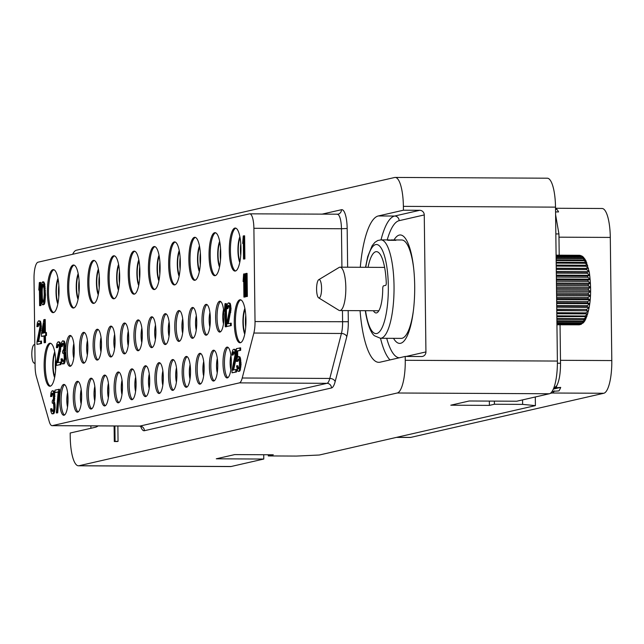 <?xml version="1.0" encoding="UTF-8"?>
<svg xmlns="http://www.w3.org/2000/svg" width="644" height="644" viewBox="0 0 644 644"><rect width="100%" height="100%" fill="white"/><g stroke="black" fill="none" stroke-linecap="round" stroke-linejoin="round"><path stroke-width="0.97" d="M233.611 369.986L236.058 358.764L236.187 352.332L235.446 352.324L234.577 349.571L233.941 349.225L232.798 349.974L231.993 353.113L231.912 355.102L232.436 354.981L232.927 352.405L233.869 351.704L234.392 352.075L234.963 355.391L231.993 370.356L232.025 372.812L235.793 371.95L235.76 369.495L232.83 370.163L235.318 358.756L235.446 352.324M236.316 354.272L235.575 354.264M253.857 333.037A15.424 4.194 -89.7 0 0 255.024 321.557L253.889 228.298A15.424 4.194 -89.7 0 0 249.775 213.832A15.424 4.194 -89.7 0 0 249.51 213.856L38.02 262.197A15.424 4.194 -89.7 0 0 34.019 278.546L35.098 366.315A15.424 4.194 -89.7 0 0 36.37 376.635L49.226 421.514A15.424 4.194 -89.7 0 0 52.059 425.668A15.424 4.194 -89.7 0 0 52.325 425.636L239.407 382.874A15.424 4.194 -89.7 0 0 242.233 378.004L253.857 333.037L341.425 333.479A15.424 4.194 -89.7 0 0 342.592 322L342.455 310.577M240.969 248.23A21.518 5.844 90.3 0 1 235.012 271.076A21.518 5.844 90.3 0 1 229.28 250.902A21.518 5.844 90.3 0 1 235.229 228.048A21.518 5.844 90.3 0 1 240.969 248.23M220.739 252.851A21.518 5.844 90.3 0 1 214.79 275.704A21.518 5.844 90.3 0 1 209.05 255.523A21.518 5.844 90.3 0 1 215.007 232.669A21.518 5.844 90.3 0 1 220.739 252.851M200.55 257.463A21.518 5.844 90.3 0 1 194.601 280.317A21.518 5.844 90.3 0 1 188.869 260.136A21.518 5.844 90.3 0 1 194.818 237.29A21.518 5.844 90.3 0 1 200.55 257.463M180.328 262.092A21.518 5.844 90.3 0 1 174.371 284.938A21.518 5.844 90.3 0 1 168.639 264.756A21.518 5.844 90.3 0 1 174.588 241.911A21.518 5.844 90.3 0 1 180.328 262.092M160.098 266.713A21.518 5.844 90.3 0 1 154.149 289.558A21.518 5.844 90.3 0 1 148.41 269.385A21.518 5.844 90.3 0 1 154.367 246.531A21.518 5.844 90.3 0 1 160.098 266.713M139.909 271.325A21.518 5.844 90.3 0 1 133.96 294.179A21.518 5.844 90.3 0 1 128.228 273.998A21.518 5.844 90.3 0 1 134.177 251.144A21.518 5.844 90.3 0 1 139.909 271.325M119.679 275.946A21.518 5.844 90.3 0 1 113.73 298.8A21.518 5.844 90.3 0 1 107.999 278.619A21.518 5.844 90.3 0 1 113.948 255.773A21.518 5.844 90.3 0 1 119.679 275.946M99.458 280.575A21.518 5.844 90.3 0 1 93.509 303.421A21.518 5.844 90.3 0 1 87.769 283.239A21.518 5.844 90.3 0 1 93.726 260.393A21.518 5.844 90.3 0 1 99.458 280.575M79.268 285.187A21.518 5.844 90.3 0 1 73.319 308.033A21.518 5.844 90.3 0 1 67.588 287.86A21.518 5.844 90.3 0 1 73.537 265.006A21.518 5.844 90.3 0 1 79.268 285.187M59.039 289.808A21.518 5.844 90.3 0 1 53.09 312.662A21.518 5.844 90.3 0 1 47.358 292.481A21.518 5.844 90.3 0 1 53.307 269.627A21.518 5.844 90.3 0 1 59.039 289.808M245.96 319.947A21.518 5.844 90.3 0 1 240.003 342.793A21.518 5.844 90.3 0 1 234.271 322.612A21.518 5.844 90.3 0 1 240.22 299.766A21.518 5.844 90.3 0 1 245.96 319.947M55.827 363.401A21.518 5.844 90.3 0 1 49.878 386.247A21.518 5.844 90.3 0 1 44.138 366.074A21.518 5.844 90.3 0 1 50.095 343.22A21.518 5.844 90.3 0 1 55.827 363.401M215.611 317.621A15.424 4.194 -89.7 0 0 219.717 332.087A15.424 4.194 -89.7 0 0 223.983 315.705A15.424 4.194 -89.7 0 0 219.87 301.239A15.424 4.194 -89.7 0 0 215.611 317.621M201.999 320.728A15.424 4.194 -89.7 0 0 206.104 335.194A15.424 4.194 -89.7 0 0 210.371 318.812A15.424 4.194 -89.7 0 0 206.265 304.354A15.424 4.194 -89.7 0 0 201.999 320.728M188.386 323.843A15.424 4.194 -89.7 0 0 192.5 338.309A15.424 4.194 -89.7 0 0 196.758 321.928A15.424 4.194 -89.7 0 0 192.653 307.462A15.424 4.194 -89.7 0 0 188.386 323.843M174.774 326.951A15.424 4.194 -89.7 0 0 178.887 341.417A15.424 4.194 -89.7 0 0 183.154 325.035A15.424 4.194 -89.7 0 0 179.04 310.569A15.424 4.194 -89.7 0 0 174.774 326.951M161.161 330.066A15.424 4.194 -89.7 0 0 165.275 344.532A15.424 4.194 -89.7 0 0 169.541 328.15A15.424 4.194 -89.7 0 0 165.428 313.684A15.424 4.194 -89.7 0 0 161.161 330.066M147.557 333.173A15.424 4.194 -89.7 0 0 151.662 347.639A15.424 4.194 -89.7 0 0 155.929 331.257A15.424 4.194 -89.7 0 0 151.823 316.792A15.424 4.194 -89.7 0 0 147.557 333.173M133.944 336.289A15.424 4.194 -89.7 0 0 138.049 350.747A15.424 4.194 -89.7 0 0 142.316 334.373A15.424 4.194 -89.7 0 0 138.21 319.907A15.424 4.194 -89.7 0 0 133.944 336.289M120.331 339.396A15.424 4.194 -89.7 0 0 124.445 353.862A15.424 4.194 -89.7 0 0 128.711 337.48A15.424 4.194 -89.7 0 0 124.598 323.014A15.424 4.194 -89.7 0 0 120.331 339.396M106.711 342.511A15.424 4.194 -89.7 0 0 110.816 356.977A15.424 4.194 -89.7 0 0 115.083 340.596A15.424 4.194 -89.7 0 0 110.977 326.13A15.424 4.194 -89.7 0 0 106.711 342.511M93.114 345.619A15.424 4.194 -89.7 0 0 97.22 360.085A15.424 4.194 -89.7 0 0 101.486 343.703A15.424 4.194 -89.7 0 0 97.381 329.237A15.424 4.194 -89.7 0 0 93.114 345.619M79.502 348.726A15.424 4.194 -89.7 0 0 83.607 363.192A15.424 4.194 -89.7 0 0 87.874 346.81A15.424 4.194 -89.7 0 0 83.768 332.352A15.424 4.194 -89.7 0 0 79.502 348.726M65.889 351.841A15.424 4.194 -89.7 0 0 70.003 366.307A15.424 4.194 -89.7 0 0 74.269 349.925A15.424 4.194 -89.7 0 0 70.156 335.46A15.424 4.194 -89.7 0 0 65.889 351.841M222.993 363.474A15.424 4.194 -89.7 0 0 227.099 377.939A15.424 4.194 -89.7 0 0 231.365 361.558A15.424 4.194 -89.7 0 0 227.26 347.092A15.424 4.194 -89.7 0 0 222.993 363.474M209.381 366.581A15.424 4.194 -89.7 0 0 213.494 381.047A15.424 4.194 -89.7 0 0 217.761 364.673A15.424 4.194 -89.7 0 0 213.647 350.207A15.424 4.194 -89.7 0 0 209.381 366.581M195.768 369.696A15.424 4.194 -89.7 0 0 199.882 384.162A15.424 4.194 -89.7 0 0 204.148 367.78A15.424 4.194 -89.7 0 0 200.034 353.315A15.424 4.194 -89.7 0 0 195.768 369.696M182.163 372.804A15.424 4.194 -89.7 0 0 186.269 387.269A15.424 4.194 -89.7 0 0 190.535 370.896A15.424 4.194 -89.7 0 0 186.422 356.43A15.424 4.194 -89.7 0 0 182.163 372.804M168.551 375.919A15.424 4.194 -89.7 0 0 172.656 390.385A15.424 4.194 -89.7 0 0 176.923 374.003A15.424 4.194 -89.7 0 0 172.817 359.537A15.424 4.194 -89.7 0 0 168.551 375.919M154.938 379.026A15.424 4.194 -89.7 0 0 159.052 393.492A15.424 4.194 -89.7 0 0 163.31 377.11A15.424 4.194 -89.7 0 0 159.205 362.653A15.424 4.194 -89.7 0 0 154.938 379.026M141.326 382.142A15.424 4.194 -89.7 0 0 145.439 396.607A15.424 4.194 -89.7 0 0 149.706 380.226A15.424 4.194 -89.7 0 0 145.592 365.76A15.424 4.194 -89.7 0 0 141.326 382.142M127.713 385.249A15.424 4.194 -89.7 0 0 131.827 399.715A15.424 4.194 -89.7 0 0 136.093 383.333A15.424 4.194 -89.7 0 0 131.98 368.867A15.424 4.194 -89.7 0 0 127.713 385.249M114.109 388.364A15.424 4.194 -89.7 0 0 118.214 402.83A15.424 4.194 -89.7 0 0 122.481 386.448A15.424 4.194 -89.7 0 0 118.375 371.982A15.424 4.194 -89.7 0 0 114.109 388.364M100.496 391.472A15.424 4.194 -89.7 0 0 104.602 405.937A15.424 4.194 -89.7 0 0 108.868 389.556A15.424 4.194 -89.7 0 0 104.763 375.09A15.424 4.194 -89.7 0 0 100.496 391.472M86.884 394.579A15.424 4.194 -89.7 0 0 90.997 409.045A15.424 4.194 -89.7 0 0 95.264 392.671A15.424 4.194 -89.7 0 0 91.15 378.205A15.424 4.194 -89.7 0 0 86.884 394.579M73.271 397.694A15.424 4.194 -89.7 0 0 77.385 412.16A15.424 4.194 -89.7 0 0 81.651 395.778A15.424 4.194 -89.7 0 0 77.538 381.312A15.424 4.194 -89.7 0 0 73.271 397.694M59.667 400.801A15.424 4.194 -89.7 0 0 63.772 415.267A15.424 4.194 -89.7 0 0 68.039 398.894A15.424 4.194 -89.7 0 0 63.933 384.428A15.424 4.194 -89.7 0 0 59.667 400.801M243.529 259.049L244.897 258.904L244.615 235.817L243.247 235.954L242.708 243.472L243.295 239.89L243.529 259.049L244.157 258.904L243.875 235.817M243.907 297.085L245.275 296.948L244.994 273.853L243.625 273.998L243.086 281.509L243.674 277.926L243.907 297.085L244.535 296.94L244.253 273.853M232.025 372.812L236.533 371.958L236.501 369.503L235.76 369.495M236.187 352.332L235.318 349.571L233.941 349.225M231.912 355.102L233.176 354.989L234.118 351.882M37.022 344.371L41.538 343.51L41.506 341.054L37.835 341.723L40.588 326.806L40.009 322.016L39.574 321.131L38.519 320.873L37.384 322.612L36.909 326.661L37.433 326.54L37.932 323.964L38.865 323.264L39.719 324.544L39.96 326.951L36.998 341.916L37.022 344.371L40.789 343.51L40.765 341.054M38.616 341.545L41.329 326.814L40.749 322.016L40.314 321.131L38.938 320.776M36.909 326.661L38.181 326.548L39.123 323.441M52.156 413.923L54.144 413.15L55.134 407.998L54.982 404.094L54.217 401.8L54.748 393.798L53.879 391.045L52.188 390.763L51.053 392.502L50.578 396.551L51.101 396.43L52.108 393.243L53.058 393.516L53.388 394.434L53.436 398.853L52.204 401.107L52.228 403.072L53.283 403.321L53.605 404.231L53.863 408.111L53.371 410.687L52.228 411.444L51.142 408.739L50.618 408.86L50.973 411.733L51.729 413.529L52.993 413.73L54.305 409.495L54.241 404.086L53.476 401.8L54.007 393.798L53.13 391.037L52.397 390.715M50.578 396.551L51.842 396.438L52.784 393.331M52.784 411.315L51.89 408.739L51.142 408.739M39.614 305.65L40.991 305.514L40.709 282.426L39.332 282.563L38.793 290.074L39.381 286.491L39.614 305.65L40.242 305.506L39.96 282.418M246 296.61L247.368 296.465L247.087 273.378L245.718 273.515L245.179 281.034L245.767 277.451L246 296.61L246.628 296.465L246.346 273.378M237.717 357.026L237.644 351.012L240.679 350.32L240.647 347.865L236.348 348.67L236.501 361.445L237.982 361.284L238.827 359.119M238.763 368.811L237.926 365.728L236.557 365.864L237.668 371.033L238.827 371.258L239.343 370.646L240.325 364.512L240.059 360.141L238.65 356.518L237.499 357.275L237 358.869L236.903 351.004L239.938 350.312L239.906 347.857M238.2 371.403L240.091 370.654L241.065 364.52L240.462 358.249L239.922 356.897L238.65 356.518M42.971 304.886L44.331 304.258L44.839 302.664L45.483 295.129L44.605 283.505L43.43 281.798L42.061 282.434L40.991 289.084L41.458 301.786L42.335 304.54L42.971 304.886L44.098 302.656L44.573 299.098L44.428 286.822L43.864 283.497L42.681 281.798M45.394 332.61L45.233 319.513L43.864 319.657L41.514 333.495L41.546 336.442L44.058 336.039M41.546 336.442L44.058 335.87L44.146 342.745L45.515 342.608L45.426 335.725L46.481 335.484L46.44 332.537L44.653 332.779L44.492 319.513M56.342 412.965L57.71 412.828L59.522 389.258L55.014 390.119L55.038 392.574L58.185 391.858L56.342 412.965L56.97 412.82L58.781 389.258M55.038 392.574L58.169 392.035M225.263 326.814L226.64 326.677L226.358 303.59L224.981 303.727L224.45 311.237L225.03 307.655L225.263 326.814L225.891 326.669L225.609 303.582M226.736 326.484L231.244 325.623L231.212 323.167L227.541 323.835L230.294 308.919L229.715 304.121L229.28 303.235L228.234 302.986L227.099 304.725L226.624 308.774L227.147 308.653L227.638 306.077L228.572 305.369L229.433 306.649L229.667 309.056L226.704 324.021L226.736 326.484L230.504 325.623L230.472 323.159M228.322 323.65L231.043 308.919L230.455 304.129L230.029 303.243L228.652 302.889M226.624 308.774L227.887 308.653L228.829 305.546M56.495 365.389L61.003 364.536L60.979 362.073L57.3 362.741L60.061 347.824L59.473 343.035L59.047 342.149L57.992 341.892L56.857 343.63L56.382 347.68L56.905 347.559L57.397 344.983L58.338 344.282L59.192 345.562L59.433 347.969L56.463 362.934L56.495 365.389L60.262 364.528L60.23 362.073M58.081 362.564L60.802 347.832L60.214 343.035L59.787 342.149L58.411 341.795M56.382 347.68L57.646 347.567L58.588 344.459M62.565 364.005L64.561 363.224L65.543 358.072L65.39 354.168L64.633 351.882L65.165 343.88L64.287 341.119L62.597 340.845L61.462 342.576L60.987 346.625L61.51 346.512L62.524 343.324L63.474 343.598L63.796 344.508L63.853 348.927L62.621 351.181L62.645 353.145L63.7 353.395L64.022 354.313L64.279 358.193L63.788 360.769L62.645 361.526L61.558 358.813L61.035 358.933L61.381 361.807L62.138 363.61L63.402 363.812L64.714 359.569L64.65 354.168L63.885 351.874L64.424 343.872L63.547 341.119L62.806 340.797M60.987 346.625L62.259 346.512L63.201 343.405M63.201 361.397L62.299 358.821L61.558 358.813M72.667 254.275A30.848 8.38 -89.7 0 1 76.346 250.242L394.627 177.494A30.848 8.38 -89.7 0 1 395.158 177.43A30.848 8.38 -89.7 0 1 403.377 206.362L403.426 210.21L378.302 215.957A73.255 19.908 -89.7 0 0 360.286 267.284M360.068 310.666A73.255 19.908 -89.7 0 0 378.825 362.331A73.255 19.908 -89.7 0 0 380.089 362.186L405.213 356.446L405.261 360.294A30.848 8.38 -89.7 0 1 397.259 392.993L78.979 465.741L231.107 466.506A30.848 8.38 90.3 0 1 230.576 466.57L78.447 465.797A30.848 8.38 -89.7 0 0 78.979 465.741M98.113 425.901A73.255 19.908 -89.7 0 1 95.304 427.278L70.18 433.018L70.228 436.865A30.848 8.38 -89.7 0 0 78.447 465.797M114.109 425.982L114.302 441.534L117.264 441.551L118.053 441.373L117.868 425.998M403.426 210.21L419.751 210.298A4.629 4.444 -102.9 0 1 424.259 214.935L425.934 351.93A4.629 4.444 -102.9 0 1 421.538 356.526L405.213 356.446M393.532 338.342A54.209 14.732 -89.7 0 0 399.699 343.389A54.209 14.732 -89.7 0 0 414.688 285.815A54.209 14.732 -89.7 0 0 400.246 234.963A54.209 14.732 -89.7 0 0 394.031 239.946M395.158 177.43L547.287 178.203A30.848 8.38 90.3 0 1 555.506 207.135L557.39 361.059A30.848 8.38 90.3 0 1 549.388 393.758L397.259 392.993M90.901 428.284L90.868 425.861M231.107 466.506L263.774 459.043L263.726 454.736M263.774 459.043L216.279 458.802L234.706 454.592L273.298 454.785L268.274 455.936L296.473 456.073L319.303 455.018L535.406 405.623L522.614 404.384L494.415 404.247L489.392 405.39L450.8 405.197L469.226 400.987L516.721 401.228L549.388 393.758M268.274 455.936L268.258 454.761M535.406 405.623L535.301 396.978M240.727 255.354A14.192 3.856 90.3 0 1 240.429 250.492A14.192 3.856 -89.7 0 1 240.784 243.834M239.946 261.432A14.192 3.856 90.3 0 1 238.272 250.484A14.192 3.856 -89.7 0 1 240.067 237.749M239.745 262.438A15.424 4.194 90.3 0 1 237.942 250.556A15.424 4.194 -89.7 0 1 239.874 236.734M235.583 270.979A21.518 5.844 90.3 0 1 230.423 250.902A21.518 5.844 -89.7 0 1 235.801 228.153M220.498 259.975A14.192 3.856 90.3 0 1 220.2 255.113A14.192 3.856 -89.7 0 1 220.562 248.455M219.717 266.053A14.192 3.856 90.3 0 1 218.05 255.105A14.192 3.856 -89.7 0 1 219.837 242.369M219.515 267.067A15.424 4.194 90.3 0 1 217.712 255.177A15.424 4.194 -89.7 0 1 219.652 241.355M215.362 275.6A21.518 5.844 90.3 0 1 210.194 255.531A21.518 5.844 -89.7 0 1 215.579 232.782M200.316 264.587A14.192 3.856 90.3 0 1 200.018 259.725A14.192 3.856 -89.7 0 1 200.373 253.068M199.535 270.665A14.192 3.856 90.3 0 1 197.861 259.717A14.192 3.856 -89.7 0 1 199.648 246.982M199.334 271.679A15.424 4.194 90.3 0 1 197.531 259.79A15.424 4.194 -89.7 0 1 199.463 245.968M195.172 280.212A21.518 5.844 90.3 0 1 190.012 260.144A21.518 5.844 -89.7 0 1 195.39 237.394M180.087 269.216A14.192 3.856 90.3 0 1 179.789 264.354A14.192 3.856 -89.7 0 1 180.143 257.689M179.306 275.294A14.192 3.856 90.3 0 1 177.631 264.338A14.192 3.856 -89.7 0 1 179.426 251.603M179.104 276.3A15.424 4.194 90.3 0 1 177.301 264.418A15.424 4.194 -89.7 0 1 179.233 250.597M174.943 284.841A21.518 5.844 90.3 0 1 169.783 264.764A21.518 5.844 -89.7 0 1 175.16 242.015M159.857 273.837A14.192 3.856 90.3 0 1 159.559 268.975A14.192 3.856 -89.7 0 1 159.913 262.317M159.076 279.915A14.192 3.856 90.3 0 1 157.41 268.967A14.192 3.856 -89.7 0 1 159.197 256.232M158.875 280.921A15.424 4.194 90.3 0 1 157.072 269.039A15.424 4.194 -89.7 0 1 159.012 255.217M154.721 289.462A21.518 5.844 90.3 0 1 149.553 269.385A21.518 5.844 -89.7 0 1 154.93 246.636M139.676 278.45A14.192 3.856 90.3 0 1 139.37 273.587A14.192 3.856 -89.7 0 1 139.732 266.93M138.887 284.527A14.192 3.856 90.3 0 1 137.22 273.579A14.192 3.856 -89.7 0 1 139.007 260.844M138.693 285.542A15.424 4.194 90.3 0 1 136.89 273.652A15.424 4.194 -89.7 0 1 138.822 259.83M134.532 294.075A21.518 5.844 90.3 0 1 129.372 274.006A21.518 5.844 -89.7 0 1 134.749 251.249M119.446 283.07A14.192 3.856 90.3 0 1 119.148 278.208A14.192 3.856 -89.7 0 1 119.502 271.551M118.665 289.148A14.192 3.856 90.3 0 1 116.991 278.2A14.192 3.856 -89.7 0 1 118.786 265.465M118.464 290.162A15.424 4.194 90.3 0 1 116.661 278.28A15.424 4.194 -89.7 0 1 118.593 264.459M114.302 298.695A21.518 5.844 90.3 0 1 109.142 278.627A21.518 5.844 -89.7 0 1 114.519 255.877M99.216 287.699A14.192 3.856 90.3 0 1 98.918 282.837A14.192 3.856 -89.7 0 1 99.273 276.171M98.435 293.777A14.192 3.856 90.3 0 1 96.769 282.821A14.192 3.856 -89.7 0 1 98.556 270.094M98.234 294.783A15.424 4.194 90.3 0 1 96.431 282.901A15.424 4.194 -89.7 0 1 98.371 269.079M94.08 303.324A21.518 5.844 90.3 0 1 88.912 283.247A21.518 5.844 -89.7 0 1 94.29 260.498M79.035 292.312A14.192 3.856 90.3 0 1 78.729 287.449A14.192 3.856 -89.7 0 1 79.091 280.792M78.246 298.389A14.192 3.856 90.3 0 1 76.58 287.433A14.192 3.856 -89.7 0 1 78.367 274.706M78.053 299.396A15.424 4.194 90.3 0 1 76.242 287.514A15.424 4.194 -89.7 0 1 78.182 273.692M73.891 307.937A21.518 5.844 90.3 0 1 68.731 287.86A21.518 5.844 -89.7 0 1 74.108 265.111M58.805 296.932A14.192 3.856 90.3 0 1 58.507 292.07A14.192 3.856 -89.7 0 1 58.862 285.413M58.024 303.01A14.192 3.856 90.3 0 1 56.35 292.062A14.192 3.856 -89.7 0 1 58.145 279.327M57.823 304.024A15.424 4.194 90.3 0 1 56.02 292.135A15.424 4.194 -89.7 0 1 57.952 278.313M53.661 312.557A21.518 5.844 90.3 0 1 48.501 292.489A21.518 5.844 -89.7 0 1 53.879 269.739M245.718 327.072A14.192 3.856 90.3 0 1 245.42 322.209A14.192 3.856 -89.7 0 1 245.775 315.544M244.937 333.149A14.192 3.856 90.3 0 1 243.271 322.193A14.192 3.856 -89.7 0 1 245.058 309.458M244.736 334.156A15.424 4.194 90.3 0 1 242.933 322.274A15.424 4.194 -89.7 0 1 244.865 308.452M240.574 342.697A21.518 5.844 90.3 0 1 235.414 322.62A21.518 5.844 -89.7 0 1 240.792 299.871M55.585 370.525A14.192 3.856 90.3 0 1 55.287 365.663A14.192 3.856 -89.7 0 1 55.65 359.006M54.804 376.603A14.192 3.856 90.3 0 1 53.138 365.655A14.192 3.856 -89.7 0 1 54.925 352.92M54.611 377.609A15.424 4.194 90.3 0 1 52.8 365.728A15.424 4.194 -89.7 0 1 54.74 351.906M50.449 386.15A21.518 5.844 90.3 0 1 45.281 366.074A21.518 5.844 -89.7 0 1 50.667 343.324M223.589 309.853A10.409 2.826 90.3 0 0 222.864 317.339A10.409 2.826 -89.7 0 0 223.516 323.513M223.54 309.482A10.795 2.93 90.3 0 0 222.76 317.363A10.795 2.93 -89.7 0 0 223.468 323.884M220.594 301.473A15.424 4.194 90.3 0 0 217.044 317.629A15.424 4.194 -89.7 0 0 220.441 331.861M209.976 312.96A10.409 2.826 90.3 0 0 209.252 320.446A10.409 2.826 -89.7 0 0 209.912 326.621M209.928 312.59A10.795 2.93 90.3 0 0 209.147 320.471A10.795 2.93 -89.7 0 0 209.855 326.991M206.982 304.58A15.424 4.194 90.3 0 0 203.44 320.736A15.424 4.194 -89.7 0 0 206.829 334.969M196.364 316.067A10.409 2.826 90.3 0 0 195.639 323.562A10.409 2.826 -89.7 0 0 196.299 329.736M196.315 315.705A10.795 2.93 90.3 0 0 195.535 323.586A10.795 2.93 -89.7 0 0 196.243 330.106M193.369 307.695A15.424 4.194 90.3 0 0 189.827 323.852A15.424 4.194 -89.7 0 0 193.216 338.084M182.759 319.183A10.409 2.826 90.3 0 0 182.027 326.669A10.409 2.826 -89.7 0 0 182.687 332.843M182.703 318.812A10.795 2.93 90.3 0 0 181.922 326.693A10.795 2.93 -89.7 0 0 182.63 333.214M179.757 310.802A15.424 4.194 90.3 0 0 176.215 326.959A15.424 4.194 -89.7 0 0 179.604 341.191M169.147 322.29A10.409 2.826 90.3 0 0 168.414 329.784A10.409 2.826 -89.7 0 0 169.074 335.959M169.098 321.92A10.795 2.93 90.3 0 0 168.309 329.809A10.795 2.93 -89.7 0 0 169.026 336.329M166.152 313.918A15.424 4.194 90.3 0 0 162.602 330.074A15.424 4.194 -89.7 0 0 165.999 344.307M155.534 325.405A10.409 2.826 90.3 0 0 154.81 332.892A10.409 2.826 -89.7 0 0 155.462 339.066M155.486 325.035A10.795 2.93 90.3 0 0 154.705 332.916A10.795 2.93 -89.7 0 0 155.413 339.436M152.539 317.025A15.424 4.194 90.3 0 0 148.997 333.181A15.424 4.194 -89.7 0 0 152.387 347.414M141.922 328.512A10.409 2.826 90.3 0 0 141.197 336.007A10.409 2.826 -89.7 0 0 141.857 342.181M141.873 328.142A10.795 2.93 90.3 0 0 141.092 336.031A10.795 2.93 -89.7 0 0 141.801 342.552M138.927 320.14A15.424 4.194 90.3 0 0 135.385 336.289A15.424 4.194 -89.7 0 0 138.774 350.521M128.309 331.628A10.409 2.826 90.3 0 0 127.584 339.114A10.409 2.826 -89.7 0 0 128.245 345.289M128.261 331.257A10.795 2.93 90.3 0 0 127.48 339.138A10.795 2.93 -89.7 0 0 128.188 345.659M125.314 323.248A15.424 4.194 90.3 0 0 121.772 339.404A15.424 4.194 -89.7 0 0 125.161 353.637M114.688 334.735A10.409 2.826 90.3 0 0 113.964 342.23A10.409 2.826 -89.7 0 0 114.624 348.404M114.64 334.373A10.795 2.93 90.3 0 0 113.859 342.254A10.795 2.93 -89.7 0 0 114.568 348.774M111.694 326.363A15.424 4.194 90.3 0 0 108.152 342.519A15.424 4.194 -89.7 0 0 111.541 356.752M101.092 337.85A10.409 2.826 90.3 0 0 100.367 345.337A10.409 2.826 -89.7 0 0 101.019 351.511M101.044 337.48A10.795 2.93 90.3 0 0 100.263 345.361A10.795 2.93 -89.7 0 0 100.971 351.882M98.097 329.47A15.424 4.194 90.3 0 0 94.547 345.627A15.424 4.194 -89.7 0 0 97.944 359.859M87.479 340.958A10.409 2.826 90.3 0 0 86.755 348.444A10.409 2.826 -89.7 0 0 87.415 354.619M87.431 340.587A10.795 2.93 90.3 0 0 86.65 348.468A10.795 2.93 -89.7 0 0 87.359 354.989M84.485 332.578A15.424 4.194 90.3 0 0 80.943 348.734A15.424 4.194 -89.7 0 0 84.332 362.966M73.867 344.065A10.409 2.826 90.3 0 0 73.142 351.56A10.409 2.826 -89.7 0 0 73.802 357.734M73.819 343.703A10.795 2.93 90.3 0 0 73.038 351.584A10.795 2.93 -89.7 0 0 73.746 358.104M70.872 335.693A15.424 4.194 90.3 0 0 67.33 351.849A15.424 4.194 -89.7 0 0 70.719 366.082M230.971 355.705A10.409 2.826 90.3 0 0 230.246 363.192A10.409 2.826 -89.7 0 0 230.906 369.366M230.922 355.335A10.795 2.93 90.3 0 0 230.141 363.216A10.795 2.93 -89.7 0 0 230.85 369.737M227.976 347.325A15.424 4.194 90.3 0 0 224.434 363.482A15.424 4.194 -89.7 0 0 227.823 377.714M217.358 358.813A10.409 2.826 90.3 0 0 216.634 366.307A10.409 2.826 -89.7 0 0 217.294 372.482M217.31 358.442A10.795 2.93 90.3 0 0 216.529 366.331A10.795 2.93 -89.7 0 0 217.237 372.844M214.363 350.441A15.424 4.194 90.3 0 0 210.821 366.589A15.424 4.194 -89.7 0 0 214.211 380.821M203.754 361.928A10.409 2.826 90.3 0 0 203.021 369.415A10.409 2.826 -89.7 0 0 203.681 375.589M203.705 361.558A10.795 2.93 90.3 0 0 202.916 369.439A10.795 2.93 -89.7 0 0 203.625 375.959M200.759 353.548A15.424 4.194 90.3 0 0 197.209 369.704A15.424 4.194 -89.7 0 0 200.598 383.937M190.141 365.035A10.409 2.826 90.3 0 0 189.417 372.522A10.409 2.826 -89.7 0 0 190.069 378.704M190.093 364.665A10.795 2.93 90.3 0 0 189.312 372.546A10.795 2.93 -89.7 0 0 190.02 379.066M187.146 356.663A15.424 4.194 90.3 0 0 183.596 372.812A15.424 4.194 -89.7 0 0 186.993 387.044M176.528 368.151A10.409 2.826 90.3 0 0 175.804 375.637A10.409 2.826 -89.7 0 0 176.464 381.812M176.48 367.78A10.795 2.93 90.3 0 0 175.699 375.661A10.795 2.93 -89.7 0 0 176.408 382.182M173.534 359.771A15.424 4.194 90.3 0 0 169.992 375.927A15.424 4.194 -89.7 0 0 173.381 390.159M162.916 371.258A10.409 2.826 90.3 0 0 162.191 378.744A10.409 2.826 -89.7 0 0 162.852 384.919M162.868 370.888A10.795 2.93 90.3 0 0 162.087 378.769A10.795 2.93 -89.7 0 0 162.795 385.289M159.921 362.878A15.424 4.194 90.3 0 0 156.379 379.034A15.424 4.194 -89.7 0 0 159.768 393.267M149.311 374.365A10.409 2.826 90.3 0 0 148.579 381.86A10.409 2.826 -89.7 0 0 149.239 388.034M149.255 374.003A10.795 2.93 90.3 0 0 148.474 381.884A10.795 2.93 -89.7 0 0 149.183 388.404M146.309 365.993A15.424 4.194 90.3 0 0 142.767 382.15A15.424 4.194 -89.7 0 0 146.156 396.382M135.699 377.481A10.409 2.826 90.3 0 0 134.974 384.967A10.409 2.826 -89.7 0 0 135.626 391.141M135.651 377.11A10.795 2.93 90.3 0 0 134.87 384.991A10.795 2.93 -89.7 0 0 135.578 391.512M132.704 369.101A15.424 4.194 90.3 0 0 129.154 385.257A15.424 4.194 -89.7 0 0 132.551 399.489M122.086 380.588A10.409 2.826 90.3 0 0 121.362 388.082A10.409 2.826 -89.7 0 0 122.014 394.257M122.038 380.218A10.795 2.93 90.3 0 0 121.257 388.107A10.795 2.93 -89.7 0 0 121.966 394.627M119.092 372.216A15.424 4.194 90.3 0 0 115.55 388.364A15.424 4.194 -89.7 0 0 118.939 402.605M108.474 383.703A10.409 2.826 90.3 0 0 107.749 391.19A10.409 2.826 -89.7 0 0 108.409 397.364M108.425 383.333A10.795 2.93 90.3 0 0 107.645 391.214A10.795 2.93 -89.7 0 0 108.353 397.734M105.479 375.323A15.424 4.194 90.3 0 0 101.937 391.48A15.424 4.194 -89.7 0 0 105.326 405.712M94.861 386.811A10.409 2.826 90.3 0 0 94.137 394.305A10.409 2.826 -89.7 0 0 94.797 400.479M94.813 386.44A10.795 2.93 90.3 0 0 94.032 394.329A10.795 2.93 -89.7 0 0 94.74 400.842M91.867 378.439A15.424 4.194 90.3 0 0 88.325 394.587A15.424 4.194 -89.7 0 0 91.714 408.819M81.257 389.926A10.409 2.826 90.3 0 0 80.524 397.412A10.409 2.826 -89.7 0 0 81.184 403.587M81.208 389.556A10.795 2.93 90.3 0 0 80.42 397.437A10.795 2.93 -89.7 0 0 81.136 403.957M78.262 381.546A15.424 4.194 90.3 0 0 74.712 397.702A15.424 4.194 -89.7 0 0 78.109 411.935M67.644 393.033A10.409 2.826 90.3 0 0 66.92 400.52A10.409 2.826 -89.7 0 0 67.572 406.702M67.596 392.663A10.795 2.93 90.3 0 0 66.815 400.544A10.795 2.93 -89.7 0 0 67.523 407.064M64.65 384.661A15.424 4.194 90.3 0 0 61.1 400.81A15.424 4.194 -89.7 0 0 64.497 415.042M522.614 404.384L522.566 399.892M494.415 404.247L494.383 401.115M489.392 405.39L489.343 401.091M373.383 310.73A23.909 6.496 90.3 0 0 376.104 312.96A23.909 6.496 90.3 0 0 382.721 288.939A3.083 0.837 -89.7 0 1 383.518 285.847L385.676 285.348A2.31 0.628 90.3 0 0 386.271 282.644A37.4 10.167 -89.7 0 0 376.41 251.659A37.4 10.167 -89.7 0 0 368.054 267.324M389.926 240.276A49.202 13.371 90.3 0 1 391.528 239.93L401.703 239.987A49.202 13.371 90.3 0 1 412.724 261.987A49.202 13.371 -89.7 0 1 413.714 268.749M395.883 240.333L395.883 240.309A49.202 13.371 -89.7 0 0 395.674 240.22L392.542 240.083A49.202 13.371 90.3 0 0 391.528 239.93M395.682 240.341L387.736 240.268A49.202 13.371 -89.7 0 0 387.527 240.18L387.527 240.18M389.797 240.317L387.769 240.284M389.862 240.067L389.701 240.019A49.202 13.371 -89.7 0 0 388.896 239.922L380.926 239.882A49.202 13.371 90.3 0 1 391.946 261.883A49.202 13.371 90.3 0 1 392.341 312.372A49.202 13.371 90.3 0 1 380.427 338.277L401.204 338.382A49.202 13.371 -89.7 0 0 413.504 309.748M118.053 441.373L115.083 441.357L114.898 425.982M114.302 441.534L115.083 441.357M114.109 425.998L113.328 425.974M244.897 258.904L244.157 258.904M243.335 243.472L242.708 243.472M245.275 296.948L244.535 296.94M243.714 281.509L243.086 281.509M234.005 351.801L233.45 351.801M233.667 352.413L232.927 352.405M233.369 353.467L232.629 353.459M233.176 354.989L232.436 354.981M235.318 349.571L234.577 349.571M235.744 350.457L235.004 350.457M236.533 371.958L235.793 371.95M236.058 358.764L235.318 358.756M236.251 357.243L235.511 357.235M236.332 355.255L235.591 355.247M39.01 323.36L38.447 323.352M38.672 323.972L37.932 323.964M38.366 325.027L37.626 325.019M38.181 326.548L37.433 326.54M40.314 321.131L39.574 321.131M40.749 322.016L40.009 322.016M41.192 323.884L40.451 323.884M41.321 325.832L40.58 325.824M41.329 326.814L40.588 326.806M41.248 328.802L40.508 328.794M41.063 330.324L40.314 330.316M41.538 343.51L40.789 343.51M54.555 412.071L53.806 412.071M54.853 411.017L54.112 411.017M54.144 413.15L53.404 413.15M53.734 413.738L52.993 413.73M52.003 409.697L51.262 409.697M52.228 410.631L51.48 410.631M52.438 411.073L51.697 411.073M52.832 403.072L52.228 403.072M52.671 393.251L52.108 393.243M52.333 393.862L51.592 393.854M52.035 394.909L51.287 394.909M51.842 396.438L51.101 396.43M53.879 391.045L53.13 391.037M54.305 391.93L53.565 391.93M54.748 393.798L54.007 393.798M54.877 395.738L54.136 395.738M54.893 396.72L54.144 396.72M54.812 398.708L54.064 398.708M54.619 400.23L53.879 400.23M54.217 401.8L53.476 401.8M54.748 402.669L54.007 402.661M54.982 404.094L54.241 404.086M55.11 406.034L54.37 406.026M55.134 407.998L54.386 407.998M55.046 409.495L54.305 409.495M40.991 305.514L40.242 305.506M39.429 290.082L38.793 290.074M247.368 296.465L246.628 296.465M245.807 281.034L245.179 281.034M237.982 361.284L237.233 361.276L238.047 359.119L238.683 358.974L239.431 360.286L239.512 367.161L238.795 368.803L238.167 368.948L237.185 365.72M238.377 359.714L237.636 359.706M236.501 361.445L237.233 361.276M240.679 350.32L239.938 350.312M237.644 351.012L236.903 351.004M239.922 356.897L239.182 356.889M240.462 358.249L239.721 358.249M240.8 360.141L240.059 360.141M241.041 362.548L240.301 362.548M241.065 364.52L240.325 364.512M240.88 367.024L240.14 367.016M240.59 369.06L239.85 369.052M240.091 370.654L239.343 370.646M239.568 371.258L238.827 371.258M238.159 367.644L237.419 367.635M238.489 368.553L237.749 368.553M238.795 359.127L238.047 359.119M44.058 282.153L43.317 282.144M44.605 283.505L43.864 283.497M44.935 284.906L44.195 284.898M45.169 286.822L44.428 286.822M45.289 288.271L44.549 288.271M45.426 290.702L44.686 290.702M45.483 295.129L44.734 295.121M45.402 297.608L44.661 297.6M45.322 299.106L44.573 299.098M45.136 301.118L44.388 301.11M44.839 302.664L44.098 302.656M44.331 304.258L43.591 304.25M41.441 291.933L41.892 285.92L42.713 284.254L43.245 284.624L44.025 288.391L44.211 294.751L43.76 300.764L42.939 302.43L42.407 302.06L41.627 298.293L41.441 291.933L42.182 291.941L42.254 288.963L41.514 288.963M42.254 288.963L43.18 284.584M43.212 302.108L42.367 298.301L42.182 291.941M42.641 285.92L41.892 285.92M42.939 284.865L42.198 284.865M43.148 302.06L42.407 302.06M42.826 301.151L42.085 301.151M42.367 298.301L41.627 298.293M42.23 295.379L41.49 295.371M46.481 335.484L45.732 335.484L45.7 332.537M45.426 335.725L44.686 335.725L45.732 335.484M45.515 342.608L44.774 342.6L44.686 335.725M44.146 342.745L44.774 342.6M42.246 333.326L43.913 323.586L44.025 332.916L42.246 333.326M43.019 333.149L43.961 327.635M59.554 391.713L58.813 391.713M57.71 412.828L56.97 412.82M226.64 326.677L225.891 326.669M225.078 311.245L224.45 311.237M228.717 305.465L228.153 305.465M228.379 306.077L227.638 306.077M228.081 307.132L227.34 307.132M227.887 308.653L227.147 308.653M230.029 303.243L229.28 303.235M230.455 304.129L229.715 304.121M230.898 305.997L230.158 305.989M231.027 307.937L230.286 307.937M231.043 308.919L230.294 308.919M230.963 310.907L230.214 310.907M230.769 312.429L230.029 312.429M231.244 325.623L230.504 325.623M58.475 344.379L57.92 344.371M58.145 344.991L57.397 344.983M57.839 346.045L57.099 346.037M57.646 347.567L56.905 347.559M59.787 342.149L59.047 342.149M60.214 343.035L59.473 343.035M60.657 344.902L59.916 344.902M60.786 346.85L60.045 346.842M60.802 347.832L60.061 347.824M60.721 349.821L59.981 349.813M60.528 351.342L59.787 351.334M61.003 364.536L60.262 364.528M65.269 361.099L64.529 361.091M65.463 359.577L64.714 359.569M64.964 362.145L64.223 362.145M64.561 363.224L63.82 363.224M64.142 363.812L63.402 363.812M62.42 359.779L61.671 359.771M62.637 360.712L61.896 360.704M62.854 361.155L62.114 361.147M63.241 353.154L62.645 353.145M63.08 343.324L62.524 343.324M62.75 343.936L62.009 343.936M62.444 344.991L61.703 344.983M62.259 346.512L61.51 346.512M64.287 341.119L63.547 341.119M64.722 342.004L63.981 342.004M65.165 343.88L64.424 343.872M65.294 345.82L64.553 345.812M65.302 346.802L64.561 346.794M65.221 348.79L64.481 348.782M65.028 350.312L64.287 350.304M64.633 351.882L63.885 351.874M65.165 352.743L64.424 352.743M65.39 354.168L64.65 354.168M65.519 356.108L64.778 356.108M65.543 358.072L64.803 358.072M553.824 387.938L560.707 387.406A30.848 8.38 90.3 0 1 558.944 390.892L552.125 391.415M556.859 385.539C559.29 380.773 560.513 373.335 560.521 363.24L560.047 324.777M559.201 255.185L558.936 233.941L555.603 214.758M555.539 209.252L556.73 209.26A30.848 8.38 90.3 0 1 558.565 211.924L555.571 211.908M555.522 208.262L602.076 208.495A30.848 8.38 90.3 0 1 610.295 237.427L611.8 360.568A30.848 8.38 90.3 0 1 603.798 393.267L410.735 437.397A30.848 8.38 90.3 0 1 410.204 437.453L396.438 437.389M555.539 209.533L556.73 209.26M554.492 390.868A30.848 8.38 90.3 0 1 551.9 393.009L550.29 393.379M553.888 387.752L554.565 387.769L556.899 385.547L556.255 387.382M553.357 389.081L560.707 387.406M579.173 324.809L556.947 324.761M581.596 324.085L579.35 324.809L556.947 324.697M580.88 324.471L556.947 324.584M583.408 322.692L580.534 324.262L556.939 324.141M583.07 323.038L580.896 323.98L556.939 323.86M583.81 322.137L581.685 323.175L556.923 323.047M556.907 321.428L582.796 321.557L584.889 320.768L582.039 322.724L556.923 322.596M583.754 257.713L581.629 256.578A34.8 9.459 90.3 0 1 581.983 256.98L584.841 258.92L582.748 258.027A34.8 9.459 90.3 0 1 583.086 258.582L585.871 260.627L589.292 272.05C592.021 292.706 590.532 308.983 584.832 320.881L583.561 322.547M556.883 319.319L583.85 319.456L585.911 318.917L583.134 320.954L556.899 320.825M556.851 316.743L586.869 316.607L584.164 318.7L556.867 318.563M556.81 313.741L587.747 313.878L585.106 315.987L556.835 315.85M556.77 310.368L588.519 310.778L585.951 312.871L556.802 312.726M588.519 310.778L556.77 310.617M556.722 306.673L587.127 306.826L589.188 307.349L586.692 309.402L556.754 309.249M589.188 307.349L556.73 307.18M556.674 302.72L587.65 302.873L589.727 303.646L587.304 305.618L556.714 305.465M589.727 303.646L556.69 303.477M556.625 298.558L588.036 298.719L590.146 299.734L587.787 301.593L556.658 301.432M590.146 299.734L556.641 299.565M556.577 294.26L588.278 294.421L590.419 295.668L588.125 297.383L556.609 297.222M590.419 295.668L556.585 295.491M556.521 289.897L588.375 290.058L590.564 291.515L588.326 293.06L556.561 292.899M590.564 291.515L556.537 291.338M556.464 285.542L588.318 285.703L590.556 287.337L588.366 288.697L556.505 288.536M590.556 287.337L556.488 287.16M556.416 281.243L588.117 281.404L590.411 283.199L588.27 284.35L556.448 284.189M590.411 283.199L556.44 283.03M556.368 277.089L587.763 277.25L590.129 279.174L588.02 280.092L556.4 279.931M590.129 279.174L556.384 279.005M556.319 273.145L587.28 273.298L589.703 275.326L587.626 275.994L556.352 275.833M589.703 275.326L556.344 275.157M583.4 257.165L585.871 260.627L583.802 259.975A34.8 9.459 90.3 0 1 584.116 260.683L586.829 262.792L584.776 262.406A34.8 9.459 90.3 0 1 585.066 263.251L587.706 265.392L585.662 265.264A34.8 9.459 90.3 0 1 585.919 266.246L588.487 268.379L586.434 268.516A34.8 9.459 90.3 0 1 586.66 269.611L589.155 271.704L587.095 272.114L556.303 271.961M589.155 271.704L556.295 271.543M586.66 269.611L556.271 269.458M586.434 268.516L556.255 268.371M588.487 268.379L556.255 268.21M585.919 266.246L556.231 266.093M585.662 265.264L556.215 265.119M585.066 263.251L556.191 263.106M584.776 262.406L556.183 262.261M584.116 260.683L556.158 260.546M583.802 259.975L556.15 259.838M583.086 258.582L556.134 258.445M582.748 258.027L556.126 257.89M581.983 256.98L556.118 256.843M581.629 256.578L556.11 256.449M582.104 256.199L580.477 255.66A34.8 9.459 90.3 0 1 580.84 255.893L556.102 255.765M580.84 255.893L583.182 256.988M580.477 255.66L556.102 255.539M579.906 255.362L579.294 255.29A34.8 9.459 90.3 0 1 579.664 255.346L556.094 255.225M579.664 255.346L581.178 255.749M579.294 255.29L556.094 255.169M338.865 310.271A21.695 5.893 -89.7 0 0 339.823 310.561A21.695 5.893 -89.7 0 0 345.079 299.146A21.695 5.893 -89.7 0 0 344.902 276.88A21.695 5.893 90.3 0 0 340.04 267.18A21.695 5.893 90.3 0 0 339.074 267.469L318.724 279.705A9.185 2.496 90.3 0 1 321.187 283.69A9.185 2.496 -89.7 0 1 321.155 293.761A9.185 2.496 -89.7 0 1 318.627 297.826L338.865 310.271M318.627 297.826A9.185 2.496 -89.7 0 1 316.977 293.841A9.185 2.496 90.3 0 1 318.724 279.705M35.05 362.572A9.185 2.496 -89.7 0 1 33.85 362.918A9.185 2.496 -89.7 0 1 32.2 358.933A9.185 2.496 90.3 0 1 33.939 344.79A9.185 2.496 90.3 0 1 34.832 344.846M255.024 321.557L348.307 321.734L348.171 310.609M140.658 426.288A20.053 5.45 -89.7 0 0 144.401 430.715L331.483 387.962A20.053 5.45 -89.7 0 0 335.154 381.626L346.778 336.659A20.053 5.45 -89.7 0 0 348.307 321.734M346.778 336.659A4.629 3.035 14.5 0 0 341.425 333.479L329.8 378.447L242.233 378.004M347.639 267.22L347.164 228.475A20.053 5.45 -89.7 0 0 341.473 209.711L321.839 214.194M378.302 215.957L394.627 216.038L419.751 210.298M387.213 239.914A68.634 18.652 90.3 0 1 399.135 220.675L424.259 214.935M399.135 220.675A4.629 4.444 77.1 0 0 394.627 216.038A73.255 19.908 90.3 0 0 381.015 239.882M425.934 351.93L406.171 356.446M399.304 357.79A68.634 18.652 90.3 0 1 386.714 338.309M403.377 206.362L555.506 207.135M557.39 361.059L405.261 360.294M365.752 267.308A44.573 12.115 90.3 0 1 386.432 264.418A44.573 12.115 90.3 0 1 382.745 326.194A44.573 12.115 90.3 0 1 366.017 313.692A44.573 12.115 90.3 0 1 365.534 310.698M390.031 359.916A73.255 19.908 90.3 0 1 380.515 338.277M144.401 430.715A4.629 4.444 77.1 0 0 139.893 426.078L326.975 383.317A15.424 4.194 -89.7 0 0 329.8 378.447A4.629 3.035 14.5 0 1 335.154 381.626M331.483 387.962A4.629 4.444 77.1 0 0 326.975 383.317L239.407 382.874M139.362 426.078A15.424 4.194 -89.7 0 0 139.627 426.111A15.424 4.194 -89.7 0 0 139.893 426.078L52.325 425.636M341.473 209.711A4.629 4.444 -102.9 0 1 337.496 214.283M347.164 228.475L341.457 228.741A15.424 4.194 -89.7 0 0 337.343 214.275A15.424 4.194 -89.7 0 0 337.078 214.299M341.924 267.188L341.457 228.741L253.889 228.298M555.836 233.933L558.936 233.941M560.521 363.24L557.398 363.232M558.976 237.169L610.295 237.427M396.712 437.324L410.735 437.397M551.9 393.009L603.798 393.267M560.481 360.31L611.8 360.568M581.685 323.175A34.8 9.459 -89.7 0 0 582.039 322.724M582.796 321.557A34.8 9.459 -89.7 0 0 583.134 320.954M583.85 319.456A34.8 9.459 -89.7 0 0 584.164 318.7M584.824 316.88A34.8 9.459 -89.7 0 0 585.106 315.987M585.702 313.886A34.8 9.459 -89.7 0 0 585.951 312.871M586.475 310.521A34.8 9.459 -89.7 0 0 586.692 309.402M587.127 306.826A34.8 9.459 -89.7 0 0 587.304 305.618M587.65 302.873A34.8 9.459 -89.7 0 0 587.787 301.593M588.036 298.719A34.8 9.459 -89.7 0 0 588.125 297.383M588.278 294.421A34.8 9.459 -89.7 0 0 588.326 293.06M588.375 290.058A34.8 9.459 -89.7 0 0 588.366 288.697M588.318 285.703A34.8 9.459 -89.7 0 0 588.27 284.35M588.117 281.404A34.8 9.459 -89.7 0 0 588.02 280.092M587.763 277.25A34.8 9.459 -89.7 0 0 587.626 275.994M587.28 273.298A34.8 9.459 -89.7 0 0 587.095 272.114M380.427 338.277L374.446 335.757C373.568 335.049 369.39 332.054 365.913 314.514L365.309 310.69M365.526 267.308L367.716 256.626L372.152 245.694L374.913 242.337L377.778 240.502L380.926 239.882M409.616 247.586L408.787 247.578M409.19 330.863L408.368 330.863M141.189 426.28L141.487 426.795L139.627 426.111L52.059 425.668M249.775 213.832L338.052 214.194M579.519 255.298L580.349 255.435M581.725 255.95L582.731 256.586M378.841 310.762L339.823 310.561M384.613 267.405L340.04 267.18M33.939 344.79L34.824 344.266M33.85 362.918L35.066 363.659"/></g></svg>

